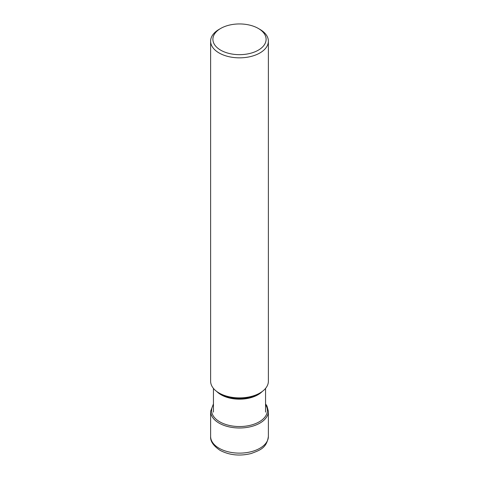 <?xml version="1.0" encoding="UTF-8"?>
<svg xmlns="http://www.w3.org/2000/svg" width="479" height="479" viewBox="0 0 479 479"><rect width="100%" height="100%" fill="white"/><g stroke="black" fill="none" stroke-linecap="round" stroke-linejoin="round"><path stroke-width="0.72" d="M258.313 28.447A26.602 15.358 0 0 0 220.687 28.447A26.602 15.358 0 0 0 220.687 50.169A26.602 15.358 0 0 0 258.313 50.169A26.602 15.358 0 0 0 258.313 28.447L259.923 29.375L258.313 28.447M220.687 28.447L219.077 29.375A28.878 16.675 0 0 0 210.622 41.17A28.878 16.675 0 0 0 219.077 52.959A28.878 16.675 0 0 0 250.553 56.57A28.878 16.675 0 0 0 268.378 41.17A28.878 16.675 0 0 0 259.923 29.375M268.378 41.17L268.378 381.218A28.878 16.675 180 0 1 259.923 393.008A28.878 16.675 180 0 1 219.077 393.008L219.077 393.008A28.878 16.675 180 0 1 210.622 381.218L210.622 41.17M220.699 393.942L219.077 393.008L220.699 393.942A26.59 15.352 180 0 0 258.301 393.942L259.923 393.008M268.378 436.453A28.878 16.675 180 0 1 250.553 451.859A28.878 16.675 180 0 1 219.077 448.242A28.878 16.675 180 0 1 210.622 436.453C210.197 441.153 213.329 445.781 220.023 450.326C229.417 455.236 239.793 456.301 251.152 453.523C259.762 450.242 266.695 448.26 268.378 436.453L268.378 411.317A28.878 16.675 0 0 1 250.553 426.723A28.878 16.675 0 0 1 219.077 423.107A28.878 16.675 0 0 1 210.622 411.317L210.622 436.453M213.442 404.713A27.884 16.1 0 0 0 219.783 421.831A27.884 16.1 180 0 0 254.66 423.963A27.884 16.1 180 0 0 265.558 404.713M216.801 391.529A26.058 15.047 0 0 0 221.076 394.774A26.058 15.047 0 0 0 262.199 391.529M213.442 403.887L210.622 411.317M265.558 403.887L266.965 405.988L268.378 411.317M265.558 388.403L265.558 412.09M213.442 388.403L213.442 412.09"/></g></svg>
